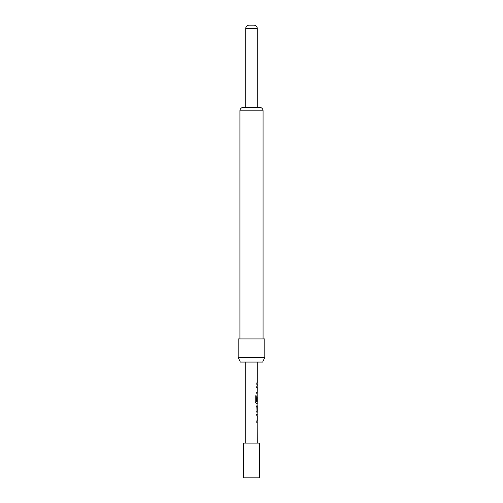 <?xml version="1.0" encoding="UTF-8"?>
<svg xmlns="http://www.w3.org/2000/svg" width="503" height="503" viewBox="0 0 503 503"><rect width="100%" height="100%" fill="white"/><g stroke="black" fill="none" stroke-linecap="round" stroke-linejoin="round"><path stroke-width="0.75" d="M257.291 28.621L245.709 28.621A3.471 3.471 0 0 1 249.186 25.15L253.814 25.15A3.471 3.471 0 0 1 257.291 28.621L257.291 107.353L259.605 107.353A3.471 3.471 0 0 1 263.075 110.83L263.075 338.915M245.709 28.621L245.709 107.353L243.395 107.353L259.605 107.353M253.814 25.15L249.186 25.15M263.075 110.83L239.925 110.83A3.471 3.471 0 0 1 243.395 107.353M264.817 338.915L238.183 338.915L238.183 357.438L264.817 357.438L264.817 338.915M239.925 110.83L239.925 338.915M264.817 357.438L262.654 362.072L240.346 362.072L238.183 357.438M259.605 443.118L259.605 477.85L243.395 477.85L243.395 443.118L259.605 443.118M257.291 362.072L257.291 382.896L256.8 382.902M257.284 382.896L256.794 382.896L256.794 384.355L257.284 384.355L257.291 386.008L256.794 386.008L256.794 387.467L257.291 387.467L257.228 392.384M257.171 393.811L257.171 396.792M256.153 395.836L256.247 401.608L256.247 395.836L255.254 395.836L255.254 401.96L256.19 403.324L257.291 403.324L256.794 406.336L257.171 414.491M256.8 406.437L257.291 406.437L257.291 411.347L256.8 411.347M256.8 412.806L257.291 412.806M257.171 422.256L257.291 443.118M245.709 362.072L245.709 443.118M257.291 396.792L257.291 401.702L256.247 401.608M257.291 422.287L256.794 422.287L256.794 420.829L257.291 420.829L257.291 415.918L256.794 415.918L256.794 414.459L257.291 414.459M257.228 396.792L257.215 401.036L256.794 401.036L257.196 395.496M257.291 393.843L256.794 393.843L256.794 392.384L257.291 392.384M257.291 406.437L257.291 411.347M257.115 387.467L256.687 387.467M256.687 392.384L257.115 392.384M257.096 396.892L257.215 401.036M257.096 401.036L256.687 401.036M256.203 401.702L257.102 401.608M256.7 406.437L257.115 406.437L257.228 411.347M257.115 411.347L256.7 411.347L257.115 411.347M256.687 414.459L257.196 414.459M257.115 415.918L256.687 415.918L257.115 415.918M256.687 422.287L257.196 422.287M257.171 382.896L257.171 384.355M257.171 386.008L257.171 387.467M257.171 392.384L257.171 393.843M257.171 401.702L257.171 403.324M257.171 405.003L257.171 406.437M257.171 411.347L257.171 412.774M257.171 414.459L257.171 415.918M257.171 420.829L257.171 422.287"/></g></svg>
